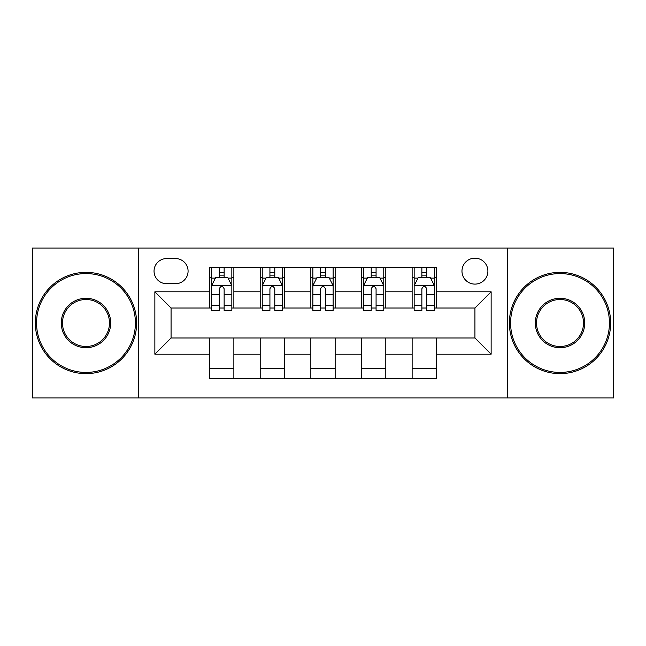 <?xml version="1.0" encoding="UTF-8"?>
<svg xmlns="http://www.w3.org/2000/svg" width="646" height="646" viewBox="0 0 646 646"><rect width="100%" height="100%" fill="white"/><g stroke="black" fill="none" stroke-linecap="round" stroke-linejoin="round"><path stroke-width="0.97" d="M474.931 258.174A12.968 12.968 0 0 0 461.971 271.142A12.968 12.968 0 0 0 474.931 284.103A12.968 12.968 0 0 0 487.9 271.142A12.968 12.968 0 0 0 474.931 258.174M507.344 397.952L613.7 397.952L613.7 248.048L507.344 248.048L507.344 397.952L138.656 397.952L138.656 248.048L32.3 248.048L32.3 397.952L138.656 397.952M166.611 283.699L175.526 283.699A12.557 12.557 0 0 0 188.083 271.142A12.557 12.557 0 0 0 175.526 258.578L166.611 258.578A12.557 12.557 0 0 0 154.047 271.142A12.557 12.557 0 0 0 166.611 283.699M507.344 248.048L138.656 248.048M209.554 354.194L154.862 354.194L154.862 291.806L209.554 291.806L209.554 308.013L171.069 308.013L171.069 337.987L209.554 337.987L209.554 378.709L436.446 378.709L436.446 337.987L474.931 337.987L474.931 308.013L436.446 308.013L436.446 291.806L491.138 291.806L491.138 354.194L436.446 354.194M436.446 291.806L436.446 267.291L209.554 267.291L209.554 291.806M412.132 267.291L412.132 308.013L414.159 308.013M421.862 308.013L426.723 308.013M434.419 308.013L436.446 308.013M412.132 308.013L383.772 308.013M361.494 267.291L361.494 308.013L363.512 308.013M371.216 308.013L376.077 308.013M361.494 308.013L333.126 308.013M310.847 267.291L310.847 308.013L312.874 308.013M320.569 308.013L325.431 308.013M310.847 308.013L282.488 308.013M260.201 267.291L260.201 308.013L262.228 308.013M269.923 308.013L274.784 308.013M260.201 308.013L231.841 308.013M209.554 308.013L211.581 308.013M219.277 308.013L224.138 308.013M209.554 337.987L233.868 337.987L233.868 378.709M436.446 337.987L233.868 337.987M233.868 267.291L233.868 308.013M209.554 277.417L211.581 277.417M219.277 277.417L224.138 277.417M231.841 277.417L233.868 277.417M209.554 368.583L233.868 368.583M260.201 337.987L260.201 378.709M284.506 267.291L284.506 308.013M260.201 277.417L262.228 277.417M269.923 277.417L274.784 277.417M282.488 277.417L284.506 277.417M284.506 337.987L284.506 378.709M260.201 368.583L284.506 368.583M310.847 337.987L310.847 378.709M335.153 337.987L335.153 378.709M310.847 368.583L335.153 368.583M335.153 267.291L335.153 308.013M310.847 277.417L312.874 277.417M320.569 277.417L325.431 277.417M333.126 277.417L335.153 277.417M361.494 337.987L361.494 378.709M385.799 337.987L385.799 378.709M361.494 368.583L385.799 368.583M385.799 267.291L385.799 308.013M361.494 277.417L363.512 277.417M371.216 277.417L376.077 277.417M383.772 277.417L385.799 277.417M412.132 337.987L412.132 378.709M412.132 368.583L436.446 368.583M412.132 277.417L414.159 277.417M421.862 277.417L426.723 277.417M434.419 277.417L436.446 277.417M171.069 308.013L154.862 291.806M171.069 337.987L154.862 354.194M491.138 291.806L474.931 308.013M491.138 354.194L474.931 337.987M224.138 272.555L219.277 272.555M231.841 305.364L224.138 305.364L224.138 310.443L231.841 310.443L231.841 285.726L227.788 277.618L215.635 277.618L211.581 285.726L211.581 310.443L219.277 310.443L219.277 305.364L211.581 305.364M211.581 285.726L211.581 267.291M231.841 285.726L231.841 267.291M219.277 277.618L219.277 267.291M224.138 267.291L224.138 277.618M224.138 305.364L224.138 288.762C222.523 285.645 220.9 285.645 219.277 288.762L219.277 305.364M274.784 272.555L269.923 272.555M282.488 305.364L274.784 305.364L274.784 310.443L282.488 310.443L282.488 285.726L278.434 277.618L266.281 277.618L262.228 285.726L262.228 310.443L269.923 310.443L269.923 305.364L262.228 305.364M262.228 285.726L262.228 267.291M282.488 285.726L282.488 267.291M269.923 277.618L269.923 267.291M274.784 267.291L274.784 277.618M274.784 305.364L274.784 288.762C273.169 285.645 271.546 285.645 269.923 288.762L269.923 305.364M325.431 272.555L320.569 272.555M333.126 305.364L325.431 305.364L325.431 310.443L333.126 310.443L333.126 285.726L329.08 277.618L316.92 277.618L312.874 285.726L312.874 310.443L320.569 310.443L320.569 305.364L312.874 305.364M312.874 285.726L312.874 267.291M333.126 285.726L333.126 267.291M320.569 277.618L320.569 267.291M325.431 267.291L325.431 277.618M325.431 305.364L325.431 288.762C323.816 285.645 322.192 285.645 320.569 288.762L320.569 305.364M376.077 272.555L371.216 272.555M383.772 305.364L376.077 305.364L376.077 310.443L383.772 310.443L383.772 285.726L379.719 277.618L367.566 277.618L363.512 285.726L363.512 310.443L371.216 310.443L371.216 305.364L363.512 305.364M363.512 285.726L363.512 267.291M383.772 285.726L383.772 267.291M371.216 277.618L371.216 267.291M376.077 267.291L376.077 277.618M376.077 305.364L376.077 288.762C374.454 285.645 372.839 285.645 371.216 288.762L371.216 305.364M426.723 272.555L421.862 272.555M434.419 305.364L426.723 305.364L426.723 310.443L434.419 310.443L434.419 285.726L430.365 277.618L418.212 277.618L414.159 285.726L414.159 310.443L421.862 310.443L421.862 305.364L414.159 305.364M414.159 285.726L414.159 267.291M434.419 285.726L434.419 267.291M421.862 277.618L421.862 267.291M426.723 267.291L426.723 277.618M426.723 305.364L426.723 288.762C425.1 285.645 423.477 285.645 421.862 288.762L421.862 305.364M85.983 273.573A49.427 49.427 0 0 0 36.556 323A49.427 49.427 0 0 0 85.983 372.427A49.427 49.427 0 0 0 135.41 323A49.427 49.427 0 0 0 85.983 273.573M85.983 373.646A50.646 50.646 0 0 1 35.336 323A50.646 50.646 0 0 1 85.983 272.354A50.646 50.646 0 0 1 136.629 323A50.646 50.646 0 0 1 85.983 373.646M85.983 298.282A24.718 24.718 0 0 1 110.7 323A24.718 24.718 0 0 1 85.983 347.718A24.718 24.718 0 0 1 61.265 323A24.718 24.718 0 0 1 85.983 298.282M85.983 346.498A23.498 23.498 0 0 0 109.481 323A23.498 23.498 0 0 0 85.983 299.502A23.498 23.498 0 0 0 62.484 323A23.498 23.498 0 0 0 85.983 346.498M560.017 273.573A49.427 49.427 0 0 0 510.59 323A49.427 49.427 0 0 0 560.017 372.427A49.427 49.427 0 0 0 609.444 323A49.427 49.427 0 0 0 560.017 273.573M560.017 373.646A50.646 50.646 0 0 1 509.371 323A50.646 50.646 0 0 1 560.017 272.354A50.646 50.646 0 0 1 610.664 323A50.646 50.646 0 0 1 560.017 373.646M560.017 298.282A24.718 24.718 0 0 1 584.735 323A24.718 24.718 0 0 1 560.017 347.718A24.718 24.718 0 0 1 535.3 323A24.718 24.718 0 0 1 560.017 298.282M560.017 346.498A23.498 23.498 0 0 0 583.516 323A23.498 23.498 0 0 0 560.017 299.502A23.498 23.498 0 0 0 536.519 323A23.498 23.498 0 0 0 560.017 346.498M260.201 354.194L233.868 354.194M260.201 291.806L233.868 291.806M310.847 291.806L284.506 291.806M310.847 354.194L284.506 354.194M361.494 291.806L335.153 291.806M361.494 354.194L335.153 354.194M412.132 291.806L385.799 291.806M412.132 354.194L385.799 354.194M231.736 285.524L211.686 285.524M211.581 278.111L215.393 278.111M228.03 278.111L231.841 278.111M219.277 294.503L211.581 294.503M231.841 294.503L224.138 294.503M224.138 275.139L219.277 275.139M282.383 285.524L262.324 285.524M262.228 278.111L266.039 278.111M278.676 278.111L282.488 278.111M269.923 294.503L262.228 294.503M282.488 294.503L274.784 294.503M274.784 275.139L269.923 275.139M333.029 285.524L312.971 285.524M312.874 278.111L316.677 278.111M329.323 278.111L333.126 278.111M320.569 294.503L312.874 294.503M333.126 294.503L325.431 294.503M325.431 275.139L320.569 275.139M383.676 285.524L363.617 285.524M363.512 278.111L367.324 278.111M379.961 278.111L383.772 278.111M371.216 294.503L363.512 294.503M383.772 294.503L376.077 294.503M376.077 275.139L371.216 275.139M434.314 285.524L414.264 285.524M414.159 278.111L417.97 278.111M430.607 278.111L434.419 278.111M421.862 294.503L414.159 294.503M434.419 294.503L426.723 294.503M426.723 275.139L421.862 275.139"/></g></svg>
